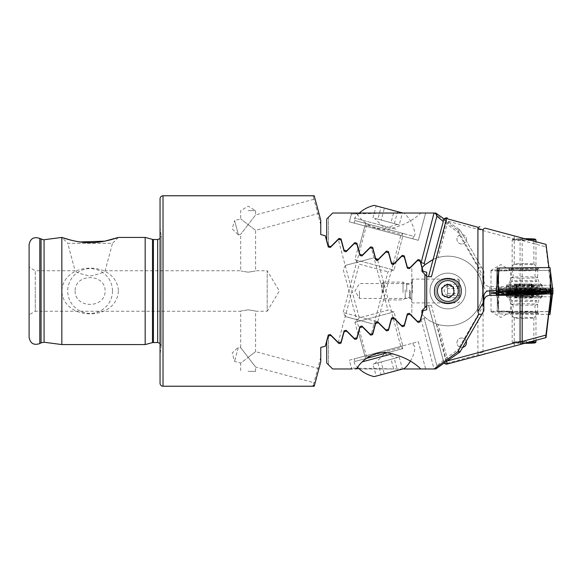 <?xml version="1.0" encoding="UTF-8"?>
<svg xmlns="http://www.w3.org/2000/svg" width="582" height="582" viewBox="0 0 582 582"><rect width="100%" height="100%" fill="white"/><g stroke="black" fill="none" stroke-linecap="round" stroke-linejoin="round"><path stroke-width="0.44" stroke-dasharray="2.91 2.18" d="M248.143 210.648L255.585 210.648L248.143 210.648M29.1 244.629L29.1 314.811L35.284 311.239L35.284 291L35.284 311.239L240.701 311.239L240.701 347.672L248.143 357.37L240.701 347.672L238.438 347.068L234.59 361.437L238.438 347.068L232.196 353.092L234.59 361.437L240.701 363.081L255.585 351.659L255.585 311.239L267.189 311.239L267.189 270.761L279.353 291L267.189 311.239L267.189 270.761L255.585 270.761L255.585 230.341L248.143 224.63L255.585 214.933L248.143 224.63L240.701 218.919L248.143 224.63L240.701 234.328L248.143 224.63L255.585 230.341L318.929 213.368L315.08 198.993L318.929 213.368M29.1 314.811L29.1 267.189L35.284 270.761L35.284 291L35.284 270.761L75.085 270.761L67.73 243.32L112.493 243.32L105.138 270.761C103.952 272.463 98.947 274.224 90.123 276.028C81.269 274.224 76.257 272.463 75.085 270.761C76.286 272.485 81.313 274.238 90.145 276.028C98.969 274.209 103.967 272.456 105.138 270.761L240.701 270.761L240.701 234.328L238.438 234.932L234.59 220.563L232.196 228.908L238.438 234.932L234.59 220.563L240.701 218.919L240.701 210.648L248.143 206.173L255.585 210.648L255.585 214.933L315.08 198.993M248.143 272.18C238.547 270.63 238.547 270.63 248.143 272.18C238.547 270.63 238.547 270.63 248.143 272.18C257.739 270.63 257.739 270.63 248.143 272.18C257.739 270.63 257.739 270.63 248.143 272.18M248.143 309.82C238.547 311.37 238.547 311.37 248.143 309.82C238.547 311.37 238.547 311.37 248.143 309.82C257.739 311.37 257.739 311.37 248.143 309.82C257.739 311.37 257.739 311.37 248.143 309.82M431.458 276.712L426.715 276.712L426.715 305.877L426.715 276.123L426.715 305.877L423.689 308.904L426.715 305.877L426.715 276.123L423.689 273.096L424.925 274.333L424.925 307.667L421.95 310.643L423.289 309.304L421.95 310.643L421.594 315.451M420.517 319.474L420.16 320.798L417.527 321.504L411.83 315.815L411.83 266.185L417.527 260.496L420.16 261.202L421.95 267.887L421.95 271.358L424.925 274.333M421.95 314.113L421.95 310.643L421.95 314.113L420.16 320.798L421.95 314.113M359.45 291L359.45 298.442L359.45 291M410.346 291L410.346 298.442L410.346 291M314.389 385.575L320.762 361.8L320.762 347.432L325.294 346.217L328.292 335.036L330.278 334.497L338.469 342.689L341.103 341.983L344.1 330.794L346.094 330.263L354.278 338.455L356.912 337.749L359.909 326.56L361.902 326.029L370.094 334.214L371.36 333.879L387.99 271.83L393.992 270.106L354.896 259.63L357.966 248.179L359.909 255.44L361.902 255.971L370.094 247.787L372.727 248.492L375.725 259.674L377.711 260.212L385.902 252.021L388.536 252.726L391.533 263.915L393.527 264.446L401.711 256.255L404.344 256.96L407.342 268.149L409.335 268.68L417.527 260.496L420.16 261.202L421.95 267.887L421.95 271.358L423.689 273.096M338.251 342.471L359.24 264.126L387.99 271.83L359.24 264.126L354.896 259.63L393.992 270.106L396.24 261.733M314.215 195.763L320.762 220.2L320.762 224.798L320.762 220.2L314.44 196.6L320.762 220.2L320.762 234.568L325.294 235.783L328.292 246.964L330.278 247.503L338.469 239.311L341.103 240.017L344.1 251.206L341.103 240.017L338.251 239.529L359.24 317.874L387.99 310.17L393.992 311.894L396.24 320.267L393.527 317.554L391.533 318.085L388.536 329.274L385.902 329.979L377.711 321.788L375.725 322.326L372.727 333.508L370.094 334.214L361.902 326.029L359.909 326.56L357.966 333.821L359.909 326.56L361.902 326.029L370.094 334.214L372.727 333.508L375.725 322.326L377.711 321.788L385.902 329.979L388.536 329.274L391.533 318.085L393.527 317.554L401.711 325.745L404.344 325.04L407.342 313.851L409.335 313.32L417.527 321.504L420.16 320.798L417.527 321.504L411.83 315.815L411.83 266.185L417.527 260.496L420.16 261.202L420.517 262.526M371.36 248.121L370.094 247.787L371.36 248.121L387.99 310.17L359.24 317.874L354.896 322.37L393.992 311.894L354.896 322.37L357.966 333.821M338.251 239.529L341.103 240.017L344.1 251.206L346.094 251.737L354.278 243.545L346.094 251.737L354.278 243.545L356.912 244.251L354.278 243.545L356.912 244.251L359.909 255.44L356.912 244.251L359.909 255.44L361.902 255.971L359.909 255.44L357.966 248.179M370.094 247.787L361.902 255.971L370.094 247.787L372.727 248.492L375.725 259.674L377.711 260.212L385.902 252.021L388.536 252.726L391.533 263.915L393.527 264.446L391.533 263.915L388.536 252.726L385.902 252.021L377.711 260.212L375.725 259.674L372.727 248.492L370.094 247.787L361.902 255.971L370.094 247.787M118.386 291C116.815 321.54 63.343 321.41 61.838 291C63.431 260.481 116.858 260.554 118.386 291M112.493 291A22.378 22.378 0 0 1 90.108 313.378A22.378 22.378 0 0 1 67.73 291A22.378 22.378 0 0 1 90.108 268.622A22.378 22.378 0 0 1 112.493 291M75.085 291C74.983 308.904 105.327 308.766 105.138 291C105.306 273.169 74.918 273.176 75.085 291M118.386 237.427L112.493 243.32L67.73 243.32L61.838 237.427L61.838 344.573M75.442 241.166L71.208 240.228M160.05 198.738L160.05 383.262M145.173 237.427L145.173 344.573M318.929 368.632L255.585 351.659L248.143 357.37L255.585 367.067L315.08 383.007L318.929 368.632L315.08 383.007M248.143 371.352L255.585 371.352L248.143 371.352M255.585 371.352L255.585 367.067L248.143 357.37L240.701 363.081L240.701 371.352M314.44 196.6L313.181 196.512L314.389 196.425M371.36 333.879L370.094 334.214L361.902 326.029L359.909 326.56L356.912 337.749L354.278 338.455L346.094 330.263L344.1 330.794L341.103 341.983L338.469 342.689L341.103 341.983L344.1 330.794L346.094 330.263L354.278 338.455L356.912 337.749L359.909 326.56L361.902 326.029L370.094 334.214L372.727 333.508L375.725 322.326L377.711 321.788L385.902 329.979L388.536 329.274L391.533 318.085L393.527 317.554L396.24 320.267M320.762 361.8L314.44 385.4L320.762 361.8M423.289 309.304L423.689 308.904M424.925 307.667L426.715 305.877M422.488 271.896L421.95 271.358L421.95 267.887L421.23 265.21M29.1 267.189L29.1 337.371M344.1 251.206L346.094 251.737M361.902 255.971L359.909 255.44M320.762 224.798L313.181 196.512M320.762 357.203L313.181 385.488M381.217 220.069L396.793 224.237L381.217 220.069L384.426 208.109L376.168 205.897L402.438 212.932L384.426 208.109M366.842 223.735L402.904 233.397L366.842 223.735M372.647 323.883L345.512 316.615L372.647 323.883M376.467 321.49L343.176 312.57L376.467 321.49M412.289 235.914L354.038 220.302L412.289 235.914M395.906 229.177L354.62 218.119L395.906 229.177M402.78 213.027L374.211 205.373M394.356 223.583L397.557 211.63M372.967 217.857L376.168 205.897M377.849 219.167L384.418 220.92L375.405 218.512L377.849 219.167L381.05 207.207M390.98 222.68L384.418 220.92L390.98 222.68L394.189 210.72M399.237 224.892L395.113 223.786L399.237 224.892L402.438 212.932M403.908 236.438L354.205 223.117L403.908 236.438M404.599 233.848L354.896 220.534L404.599 233.848M371.44 224.965L402.62 233.317L371.44 224.965M370.741 227.547L401.929 235.906L370.741 227.547M391.082 359.29L375.441 363.481L399.252 357.101L391.082 359.29L394.283 371.251L376.154 376.11L394.283 371.251M366.9 358.25L402.904 348.603L366.9 358.25M372.604 258.124L345.512 265.385L372.604 258.124M376.503 260.503L377.674 260.183M366.442 358.374L387.394 352.757M362.273 361.837L392.792 353.652M374.211 376.627L404.395 368.537M399.252 357.101L402.453 369.061M377.936 362.812L381.137 374.772M372.953 364.15L377.034 363.052L372.953 364.15L376.154 376.11M381.123 361.96L387.692 360.2L377.034 363.052L381.123 361.96L384.324 373.92M394.269 358.439L387.692 360.2L394.269 358.439L397.477 370.392M383.742 350.968L354.205 358.883L383.742 350.968M384.433 353.558L354.896 361.466L384.433 353.558M384.091 353.645L402.62 348.683L384.091 353.645M383.393 351.062L401.929 346.094L383.393 351.062M447.543 286.635L447.543 297.78L447.543 286.635L459.453 286.635L459.453 284.22L459.453 297.78L459.453 286.635M459.453 292.753L459.453 280.284L459.453 292.753M458.26 292.95L458.26 279.098L458.26 292.95M412.427 292.95L412.427 279.098L412.427 292.95M411.83 292.855L411.83 279.687L411.83 292.855M411.83 289.538L411.83 299.926L411.83 289.538M403.042 292.462L403.042 282.074L403.042 292.462M383.56 292.462L383.56 282.074L383.56 292.462M382.068 292.215L382.068 283.558L382.068 292.215M447.543 293.415L459.453 293.415M447.543 297.78L459.453 297.78M447.543 295.365L459.453 295.365M447.543 288.585L447.543 291.975L447.543 286.402L447.543 288.585L459.453 288.585M447.543 284.22L447.543 286.402L447.543 284.22L459.453 284.22M524.062 313.603A14.877 0.778 -0 0 1 509.206 312.861A14.877 0.778 -0 0 1 524.062 312.047A14.877 0.778 -0 0 1 538.925 312.861A14.877 0.778 -0 0 1 524.062 313.603M524.062 318.39A9.821 0.517 -0 0 1 514.255 317.903A9.821 0.517 -0 0 1 514.241 317.874A9.821 0.517 -0 0 1 524.062 317.365A9.821 0.517 -0 0 1 533.883 317.874A9.821 0.517 -0 0 1 533.869 317.903A9.821 0.517 -0 0 1 524.062 318.39M524.062 343.475L514.241 346.108L524.062 343.475M500.847 312.068A9.821 0.517 -0 0 1 491.07 311.596A9.821 0.517 -0 0 1 491.026 311.552A9.821 0.517 -0 0 1 500.847 311.043A9.821 0.517 -0 0 1 510.669 311.552A9.821 0.517 -0 0 1 510.632 311.596A9.821 0.517 -0 0 1 500.847 312.068M546.04 337.589L486.748 353.47C484.806 354.096 483.562 353.645 483.009 352.11L477.902 353.58L477.902 270.121L481.961 277.316A2.975 1.579 150 0 1 483.853 275.948L483.853 271.292L460.042 230.057L483.853 271.292L483.853 285.493C483.969 288.039 485.162 289.872 487.44 291L496.351 291.575L496.351 289.421A9.821 0.517 -0 0 1 491.026 288.963A9.821 0.517 -0 0 1 500.847 288.454A9.821 0.517 -0 0 1 510.232 288.81L551.707 289.196L551.118 294.005M496.351 289.421L497.275 296.995L497.275 311.857A9.821 0.517 180 0 0 500.847 311.887A9.821 0.517 180 0 0 510.669 311.377A9.821 0.517 180 0 0 510.479 311.275L548.95 311.632M483.009 352.11L483.125 278.938L481.961 277.316M496.351 291.575L497.275 299.133L497.275 311.857M548.95 314.389L497.275 313.916M466.226 341.241A4.765 4.765 0 0 0 456.943 342.747A4.765 4.765 0 0 0 462.661 347.41M461.708 337.982A4.765 4.765 0 0 0 456.943 342.747A4.765 4.765 0 0 0 461.708 347.505A4.765 4.765 0 0 0 466.466 342.747A4.765 4.765 0 0 0 461.708 337.982M447.842 280.582A10.418 10.418 0 0 1 458.26 291A10.418 10.418 0 0 1 447.842 301.418A10.418 10.418 0 0 1 437.424 291A10.418 10.418 0 0 1 447.842 280.582A10.418 10.418 0 0 1 458.26 291A10.418 10.418 0 0 1 447.842 301.418A10.418 10.418 0 0 1 437.424 291A10.418 10.418 0 0 1 447.842 280.582A10.418 10.418 0 0 0 437.424 291A10.418 10.418 0 0 0 447.842 301.418A10.418 10.418 0 0 0 458.26 291A10.418 10.418 0 0 0 447.842 280.582M461.235 291C461.81 274.224 433.845 274.26 434.448 291C433.881 307.776 461.824 307.747 461.235 291M447.842 308.86A17.86 17.86 0 0 1 429.989 291A17.86 17.86 0 0 1 447.842 273.14A17.86 17.86 0 0 1 465.702 291A17.86 17.86 0 0 1 447.842 308.86A17.86 17.86 0 0 0 465.702 291A17.86 17.86 0 0 0 447.842 273.14A17.86 17.86 0 0 0 429.989 291A17.86 17.86 0 0 0 447.842 308.86M424.976 264.737A34.818 34.818 0 0 1 482.66 291A34.818 34.818 0 0 1 447.842 325.818A34.818 34.818 0 0 0 482.66 291A34.818 34.818 0 0 0 447.842 256.182A34.818 34.818 0 0 1 482.66 291A34.818 34.818 0 0 1 436.58 323.948L433.197 322.588L428.563 305.288L426.715 305.288L426.715 272.267L423.085 271.299L420.088 260.103L418.102 259.572L409.903 267.764L407.276 267.058L404.272 255.862L402.293 255.331L394.094 263.53L391.46 262.824L388.463 251.628L386.477 251.097L378.285 259.296L375.652 258.59L372.655 247.394L370.669 246.863L362.47 255.054L359.843 254.349L356.839 243.152L354.86 242.621L346.661 250.82L344.027 250.115L341.03 238.918L339.044 238.387L330.852 246.586L328.219 245.88L326.713 240.264L328.503 245.953L326.713 240.264L326.713 218.978L326.713 240.264L326.713 218.978L332.664 213.027L355.624 213.027L350.742 213.027L351.455 213.958L394.749 213.019M444.226 218.978L448.693 222.106L446.983 224.543L438.137 257.557A34.818 34.818 0 0 1 447.842 256.182A34.818 34.818 0 0 0 433.197 259.412L436.58 258.052A34.818 34.818 0 0 1 482.66 291A34.818 34.818 0 0 1 438.137 324.443C432.39 322.523 428.003 320.129 424.976 317.263L422.088 314.433A34.818 34.818 0 0 0 447.842 325.818A34.818 34.818 0 0 1 433.197 322.588M436.58 323.948L446.554 361.16L443.673 361.931A2.975 2.975 0 0 0 444.226 363.023A2.975 2.975 0 0 1 443.673 361.931L428.563 305.288M477.902 353.58L478.28 354.649L446.554 363.43L431.458 305.288L428.498 305.288L443.673 361.931A2.975 2.233 -15 0 0 446.554 363.43A2.975 0.866 -105 0 0 447.318 364.041L479.903 355.304L478.28 354.649M426.715 276.123L426.715 305.288L431.458 305.288M355.624 213.027L357.093 213.834L351.455 213.958L350.742 213.027L351.455 213.958L349.346 221.815L418.342 240.308L425.653 213.027L420.742 213.027L435.722 213.027L460.042 230.057L457.794 232.116L443.295 221.502M341.598 213.027L332.664 213.085L341.598 213.027M337.887 213.027L335.676 213.027M335.676 213.085L343.635 213.027M483.853 275.948L483.125 278.938M483.853 280.728C484.231 284.322 486.217 286.308 489.804 286.686L522.17 286.73L551.707 288.279L551.707 289.196M483.853 285.493L483.853 277.388M551.707 288.279L551.001 294.005M434.012 213.027L457.794 230.217L478.833 267.829L477.902 270.121M478.833 267.829L481.714 267.582M357.093 213.834C361.342 221.262 373.498 231.192 388.099 229.17C402.155 226.1 413.038 220.716 420.742 213.027M438.137 257.557L433.124 259.441M448.693 222.106L460.042 230.057M358.556 249.554L364.87 225.976L402.817 236.147L364.87 225.976L358.556 249.554L359.843 254.349L358.556 249.554M394.094 263.53L391.46 262.824L388.463 251.628L386.477 251.097L378.285 259.296L375.652 258.59L372.655 247.394L370.669 246.863L362.47 255.054L359.843 254.349L362.47 255.054L370.669 246.863L372.655 247.394L375.652 258.59L378.285 259.296L386.477 251.097L388.463 251.628L391.46 262.824L394.094 263.53L395.986 261.638L402.817 236.147L395.986 261.638L394.094 263.53M425.653 213.027L418.342 240.308L349.346 221.815L351.455 213.958L350.742 213.027M457.794 230.217L459.896 229.955M447.318 364.041A2.975 2.975 0 0 1 446.554 364.143A2.975 2.975 0 0 0 447.318 364.041M328.503 217.195L326.713 218.978L328.503 217.195L328.503 245.953L328.503 217.195M510.232 288.81L510.479 296.413L550.783 296.784M497.275 299.133L497.275 296.995M510.479 296.413L510.479 311.275M338.309 213.085L340.768 213.027L338.309 213.085M338.237 213.085L335.85 213.085L338.237 213.027M343.635 213.085L337.793 213.027M337.793 213.085L339.626 213.027M339.626 213.085L343.402 213.085L340.077 213.027M340.077 213.085L340.659 213.027M340.659 213.085L337.887 213.085M339.27 213.085L342.602 213.085L339.27 213.085M518.38 297.889L533.359 297.715L524.004 297.038L514.75 297.38L516.932 297.606L515.616 297.795L518.38 297.889L518.38 289.8L515.856 289.523A9.967 0.524 -0 0 1 514.546 289.378A9.967 0.524 -0 0 1 514.808 289.028L515.099 288.999A9.967 0.524 -0 0 1 522.629 288.708L523.342 288.708A9.967 0.524 -0 0 1 528.085 288.745A9.967 0.524 -0 0 1 531.948 288.905L532.021 289.276C530.755 289.712 530.937 289.8 532.566 289.545L533.185 289.436A9.967 0.524 -0 0 1 525.124 289.741A9.967 0.524 -0 0 1 516.154 289.545M532.021 297.366L532.246 288.927A9.967 0.524 -0 0 1 533.585 289.378A9.967 0.524 -0 0 1 533.185 289.436L518.38 289.8M523.342 288.708L526.965 289.37L531.948 288.905M519.268 312.381A11.902 0.626 -0 0 1 512.16 311.814A11.902 0.626 -0 0 1 512.16 311.799A11.902 0.626 -0 0 1 528.863 311.246A11.902 0.626 -0 0 1 535.964 311.799A11.902 0.626 -0 0 1 535.971 311.814A11.902 0.626 -0 0 1 519.268 312.381M535.949 342.158A11.902 0.626 -0 0 1 519.268 342.696A11.902 0.626 -0 0 1 512.175 342.158A11.902 0.626 -0 0 1 528.863 341.561A11.902 0.626 -0 0 1 530.98 341.619M524.666 343.315A11.313 0.589 -0 0 1 519.508 343.264A11.313 0.589 -0 0 1 512.771 342.754A11.313 0.589 -0 0 1 528.623 342.18A11.313 0.589 -0 0 1 528.871 342.187M517.762 291.611A15.627 0.815 -0 0 1 508.442 290.862A15.627 0.815 -0 0 1 508.573 290.76A15.627 0.815 -0 0 1 509.767 290.534A15.627 0.815 -0 0 1 530.362 290.112A15.627 0.815 -0 0 1 539.558 290.76A15.627 0.815 -0 0 1 539.689 290.862A15.627 0.815 -0 0 1 538.365 291.189A15.627 0.815 -0 0 1 517.762 291.611M533.869 289.45A10.716 0.56 -0 0 1 520.832 289.763A10.716 0.56 -0 0 1 513.557 289.116A10.716 0.56 -0 0 1 514.262 288.999A10.716 0.56 -0 0 1 525.226 288.665A10.716 0.56 -0 0 1 534.567 289.116A10.716 0.56 -0 0 1 533.869 289.45M530.362 294.419A15.627 0.815 -0 0 1 539.689 295.169A15.627 0.815 -0 0 1 539.681 295.198A15.627 0.815 -0 0 1 517.762 295.918A15.627 0.815 -0 0 1 508.45 295.198A15.627 0.815 -0 0 1 508.442 295.169A15.627 0.815 -0 0 1 530.362 294.419M515.099 288.999L517.114 289.181C519.333 289.53 520.701 289.48 521.217 289.021L522.629 288.708M516.088 297.722L516.088 289.632L514.808 289.028L514.75 297.38M514.546 289.378L516.932 289.771L516.932 297.606M516.088 289.632L515.543 289.37L515.543 297.46M532.021 289.276C530.755 289.712 530.937 289.8 532.566 289.545L533.185 289.436M533.585 289.378L533.359 297.715M512.771 342.754L512.175 342.158A11.902 0.626 -0 0 1 512.16 342.129L512.16 311.814L513.295 306.75L511.702 300.829A12.367 0.647 -0 0 1 529.053 300.217A12.367 0.647 -0 0 1 536.422 300.829A12.367 0.647 -0 0 1 519.079 301.396A12.367 0.647 -0 0 1 511.702 300.829L508.45 295.198L508.442 290.862M511.454 312.854A13.095 0.684 -0 0 1 524.549 312.17A13.095 0.684 -0 0 1 537.644 312.854A13.095 0.684 -0 0 1 524.549 313.538A13.095 0.684 -0 0 1 511.454 312.854L511.454 304.495A13.095 0.684 -0 0 1 524.549 303.804A13.095 0.684 -0 0 1 537.644 304.495A13.095 0.684 -0 0 1 524.549 305.179A13.095 0.684 -0 0 1 511.454 304.495L509.403 299.039L507.118 297.235A17.525 0.917 -0 0 1 507.031 297.14A17.525 0.917 -0 0 1 524.549 296.223A17.525 0.917 -0 0 1 542.075 297.14A17.525 0.917 -0 0 1 541.988 297.235A17.525 0.917 -0 0 1 524.549 298.057A17.525 0.917 -0 0 1 507.118 297.235L506.398 296.093L506.398 289.254A18.151 0.953 -0 0 1 524.549 288.308A18.151 0.953 -0 0 1 542.708 289.254A18.151 0.953 -0 0 1 524.549 290.207A18.151 0.953 -0 0 1 506.398 289.254M537.644 312.854L537.644 304.495C538.175 299.446 540.765 298.115 540.227 298.501L542.708 296.093L542.708 289.254M508.268 290.229L503.35 289.923L503.372 288.279L545.734 288.556L545.756 290.207L508.268 290.229L508.006 291.167L502.637 291.8L501.859 290.782L503.35 289.923M548.775 293.11L551.409 291.065L551.409 289.443L549.626 290.04L541.82 288.847L511.316 288.563L500.986 290.127L502.761 290.273L500.331 290.156L497.69 289.159L497.69 290.782L499.48 292.244L507.286 291.378L537.79 291.662L548.775 293.146L552.9 290.876L496.213 290.411L496.206 287.639L552.522 288.046M548.942 314.433L499.109 313.974L498.585 309.762L498.17 290.52L498.585 291.771L496.206 290.396L498.585 309.762L496.206 290.396M499.109 313.974L498.585 306.998L499 287.515L498.585 289.007L496.206 287.639L498.585 306.998M499.109 311.268L548.95 311.726M497.69 290.782A4.169 4.161 180 0 0 501.859 290.782L501.873 289.138L503.183 289.974L510.589 288.781L541.1 289.058L547.458 290.353L549.299 290.214L552.9 288.119M503.372 288.279L501.873 289.138L498.898 289.552L500.986 290.127M500.331 290.12L498.585 289.007M502.637 291.8L501.262 292.477L499.48 292.244L496.213 290.411M548.775 293.146L548.113 293.139M510.334 287.995L510.589 288.781A4.169 0.72 -89.5 0 0 510.916 289.232L510.123 289.239C507.599 289.509 509.417 288.905 503.27 290.222L502.761 290.273L503.183 289.974M507.286 291.378A4.169 0.72 -89.5 0 0 507.606 291.837L538.11 292.12L545.836 293.066L546.345 292.993L545.916 292.637L538.51 291.451L538.772 290.513M546.469 289.88L547.247 289.443L547.247 291.065L545.916 292.637M545.734 288.556L547.233 289.421L545.756 288.585M511.454 269.146A13.095 0.684 180 0 0 524.549 269.83A13.095 0.684 180 0 0 537.644 269.146A13.095 0.684 180 0 0 524.549 268.462A13.095 0.684 180 0 0 511.454 269.146L511.454 277.505A13.095 0.684 180 0 0 524.549 278.196A13.095 0.684 180 0 0 537.644 277.505A13.095 0.684 180 0 0 524.549 276.821A13.095 0.684 180 0 0 511.454 277.505L509.403 282.961L507.118 284.765A17.525 0.917 180 0 0 507.031 284.86A17.525 0.917 180 0 0 524.549 285.777A17.525 0.917 180 0 0 542.075 284.86A17.525 0.917 180 0 0 541.988 284.765A17.525 0.917 180 0 0 524.549 283.943A17.525 0.917 180 0 0 507.118 284.765L506.398 285.908L506.398 292.746M537.644 269.146L537.644 277.505C538.175 282.554 540.765 283.885 540.227 283.499L542.708 285.908L542.708 292.746M499.109 268.026L499.109 270.732L549.997 270.266L552.9 293.881M549.997 270.266L549.997 267.56M499.109 270.732L498.585 275.002L499 294.485M497.69 291.487L499.48 289.756L507.286 290.622L537.79 290.338L548.775 288.854L552.864 291.102M548.775 288.89L551.409 291.007M547.24 292.579L541.82 293.153L511.316 293.437L500.986 291.873L502.761 291.728L500.986 291.873M500.331 291.88L499.625 292.324M547.247 291.029L545.916 289.363L538.51 290.549L508.006 290.833L502.637 290.2L501.262 289.523L498.585 290.229L498.17 291.48M548.775 288.854L548.113 288.861M549.626 291.96L547.458 291.647L541.1 292.942L510.589 293.219A4.169 0.72 -90.5 0 1 510.916 292.768L510.123 292.761C507.599 292.491 509.417 293.095 503.27 291.778L510.589 293.219L510.334 294.005M507.286 290.622A4.169 0.72 -90.5 0 1 507.606 290.163L538.11 289.88L545.836 288.934L546.345 289.007L545.916 289.363M502.637 290.2L501.859 291.218L502.251 291.444M546.469 292.12L547.247 292.557M501.859 292.841L503.183 292.026M524.062 268.397A14.877 0.778 180 0 0 509.206 269.139A14.877 0.778 180 0 0 524.062 269.953A14.877 0.778 180 0 0 538.925 269.139A14.877 0.778 180 0 0 524.062 268.397M524.062 263.61A9.821 0.517 180 0 0 514.255 264.097A9.821 0.517 180 0 0 514.241 264.126A9.821 0.517 180 0 0 524.062 264.635A9.821 0.517 180 0 0 533.883 264.126A9.821 0.517 180 0 0 533.869 264.097A9.821 0.517 180 0 0 524.062 263.61M524.062 238.525L514.241 235.892L524.062 238.525M498.745 270.95A9.821 0.517 180 0 0 500.847 270.957A9.821 0.517 180 0 0 510.669 270.448A9.821 0.517 180 0 0 510.632 270.404A9.821 0.517 180 0 0 500.847 269.932A9.821 0.517 180 0 0 491.07 270.404A9.821 0.517 180 0 0 491.026 270.448A9.821 0.517 180 0 0 497.275 270.928M496.912 285.849L496.351 292.579A9.821 0.517 180 0 0 496.206 292.579M496.206 293.488A9.821 0.517 180 0 0 500.847 293.546A9.821 0.517 180 0 0 510.232 293.19L551.707 292.804L548.95 267.611L499.101 268.069M496.351 292.579L497.275 285.005L497.275 268.084M498.847 270.121A9.821 0.517 -0 0 1 500.847 270.113A9.821 0.517 -0 0 1 510.669 270.623A9.821 0.517 -0 0 1 510.479 270.725L548.95 270.368M461.708 244.018A4.765 4.765 0 0 1 456.943 239.253A4.765 4.765 0 0 1 461.708 234.495A4.765 4.765 0 0 1 466.466 239.253A4.765 4.765 0 0 1 461.708 244.018A4.765 4.765 0 0 1 456.943 239.253A4.765 4.765 0 0 1 461.708 234.495A4.765 4.765 0 0 1 466.466 239.253A4.765 4.765 0 0 1 461.708 244.018M436.58 258.052L447.318 217.959A2.975 2.975 0 0 0 443.673 220.069L520.068 240.533L520.068 286.686M421.135 319.38L434.012 368.973L332.664 368.973L347.549 368.915L332.664 368.973L347.549 368.973L332.664 368.973L347.549 368.973L332.664 368.973L326.713 363.023L326.713 341.736L328.219 336.12L330.852 335.414L339.044 343.613L341.03 343.082L344.027 331.886L346.661 331.18L354.86 339.379L356.839 338.848L359.843 327.651L362.47 326.946L370.669 335.137L372.655 334.606L375.652 323.41L378.285 322.704L386.477 330.903L388.463 330.372L391.46 319.176L394.094 318.47L402.293 326.669L404.272 326.138L407.276 314.942L409.903 314.236L418.102 322.428L420.088 321.897L420.728 319.489L424.234 318.55L436.886 365.772L424.234 318.55L420.728 319.489L423.085 310.701L426.715 309.733L426.715 276.712M351.965 368.973L350.742 368.973L351.455 368.042L349.346 360.185L418.342 341.692L425.653 368.973L420.742 368.973M357.093 368.166L351.455 368.042L350.742 368.973L402.773 368.973M337.887 368.973L335.676 368.973M335.676 368.915L343.635 368.973M483.853 306.052L483.853 296.507M522.17 286.73L522.17 240.533A2.975 2.066 -75 0 0 520.839 237.66L546.04 244.411M545.225 294.063L551.707 293.721L551.707 292.804M551.707 293.721L545.625 244.302M460.042 351.95L457.794 349.884L446.983 357.457L436.886 365.772L435.722 368.973A2.975 2.975 0 0 0 436.886 365.772A2.975 2.975 0 0 1 435.722 368.973M424.976 317.263L424.234 318.55M433.197 259.412L428.563 276.712M326.713 363.023L326.713 341.736L328.503 336.047L326.713 341.736L326.713 363.023L328.503 364.805L326.713 363.023M358.556 332.446L364.87 356.024L402.817 345.853L364.87 356.024L358.556 332.446L359.843 327.651L358.556 332.446M394.094 318.47L391.46 319.176L388.463 330.372L386.477 330.903L378.285 322.704L375.652 323.41L372.655 334.606L370.669 335.137L362.47 326.946L359.843 327.651L362.47 326.946L370.669 335.137L372.655 334.606L375.652 323.41L378.285 322.704L386.477 330.903L388.463 330.372L391.46 319.176L394.094 318.47L395.986 320.362L402.817 345.853L395.986 320.362L394.094 318.47M425.653 368.973L418.342 341.692L349.346 360.185L351.455 368.042L350.742 368.973L351.455 368.042L357.086 368.173M358.447 368.202L393.999 368.966M448.693 359.894L446.983 357.457L438.137 324.443M328.503 336.047L328.503 364.805L328.503 336.047M510.232 293.19L510.479 285.587L550.783 285.216M497.275 282.867L497.275 285.005M510.479 285.587L510.479 270.725M338.309 368.915L340.768 368.973L338.309 368.915M338.237 368.915L335.85 368.915L338.237 368.973M343.635 368.915L337.793 368.973M337.793 368.915L339.626 368.973M339.626 368.915L343.402 368.915L340.077 368.973M340.077 368.915L340.659 368.973M340.659 368.915L337.887 368.915M339.27 368.915L342.602 368.915L339.27 368.915M516.649 284.22L529.074 284.081L533.636 284.583L523.873 284.904L514.481 284.322L516.649 284.22L516.649 292.31L514.677 292.601M532.69 284.496L532.69 292.586L516.649 292.31M516.154 269.721A11.902 0.626 180 0 0 512.16 270.186A11.902 0.626 180 0 0 512.16 270.201A11.902 0.626 180 0 0 519.326 270.761A11.902 0.626 180 0 0 531.977 270.652A11.902 0.626 180 0 0 535.964 270.201A11.902 0.626 180 0 0 535.971 270.186A11.902 0.626 180 0 0 528.943 269.619A11.902 0.626 180 0 0 516.154 269.721M526.826 239.267A11.902 0.626 180 0 0 516.154 239.406A11.902 0.626 180 0 0 512.175 239.842A11.902 0.626 180 0 0 519.188 240.439A11.902 0.626 180 0 0 531.977 240.337A11.902 0.626 180 0 0 535.971 239.871M524.666 238.685A11.313 0.589 180 0 0 516.547 238.838A11.313 0.589 180 0 0 512.771 239.246A11.313 0.589 180 0 0 519.166 239.813A11.313 0.589 180 0 0 531.577 239.719A11.313 0.589 180 0 0 535.36 239.246M513.68 290.527A15.627 0.815 180 0 0 508.442 291.138A15.627 0.815 180 0 0 508.573 291.24A15.627 0.815 180 0 0 512.386 291.684A15.627 0.815 180 0 0 534.451 291.749A15.627 0.815 180 0 0 539.558 291.24A15.627 0.815 180 0 0 539.689 291.138A15.627 0.815 180 0 0 535.738 290.593A15.627 0.815 180 0 0 513.68 290.527M534.451 287.443A15.627 0.815 180 0 0 539.689 286.831A15.627 0.815 180 0 0 539.681 286.802A15.627 0.815 180 0 0 530.246 286.082A15.627 0.815 180 0 0 513.68 286.22A15.627 0.815 180 0 0 508.45 286.802A15.627 0.815 180 0 0 508.442 286.831A15.627 0.815 180 0 0 517.667 287.573A15.627 0.815 180 0 0 534.451 287.443M515.434 284.409L515.434 292.506C517.194 292.237 517.536 292.324 516.46 292.768L516.46 284.671M531.024 284.343L531.024 292.193L531.512 292.426M512.771 239.246L512.175 239.842A11.902 0.626 180 0 0 512.16 239.871L512.16 270.186L513.295 275.25L511.702 281.171A12.367 0.647 180 0 0 518.831 281.783A12.367 0.647 180 0 0 532.283 281.681A12.367 0.647 180 0 0 536.422 281.171A12.367 0.647 180 0 0 528.958 280.597A12.367 0.647 180 0 0 515.848 280.713A12.367 0.647 180 0 0 511.702 281.171L508.45 286.802L508.442 291.138M447.202 284.154L441.593 288.134L442.24 294.979L448.482 297.846L454.091 293.866L453.451 287.021L447.202 284.154M440.952 281.295A11.902 11.902 0 0 0 438.137 297.889A11.902 11.902 0 0 0 454.731 300.705A11.902 11.902 0 0 0 457.554 284.111A11.902 11.902 0 0 0 440.952 281.295A11.902 11.902 0 0 0 438.137 297.889A11.902 11.902 0 0 0 454.731 300.705A11.902 11.902 0 0 0 457.554 284.111A11.902 11.902 0 0 0 440.952 281.295M441.811 282.503A10.418 10.418 0 0 0 439.345 297.031A10.418 10.418 0 0 0 453.873 299.497A10.418 10.418 0 0 0 456.339 284.969A10.418 10.418 0 0 0 441.811 282.503M444.524 284.984L451.399 285.115L454.717 291.138L451.159 297.016L444.284 296.885L440.974 290.862L444.524 284.984L451.399 285.115L454.717 291.138L451.159 297.016L444.284 296.885L440.974 290.862L444.524 284.984M448.053 280.582A10.418 10.418 0 0 1 458.26 291.211A10.418 10.418 0 0 1 447.631 301.418A10.418 10.418 0 0 1 437.431 290.789A10.418 10.418 0 0 1 448.053 280.582A10.418 10.418 0 0 1 458.26 291.211A10.418 10.418 0 0 1 447.631 301.418A10.418 10.418 0 0 1 437.431 290.789A10.418 10.418 0 0 1 448.053 280.582M448.082 279.098A11.902 11.902 0 0 1 459.744 291.24A11.902 11.902 0 0 1 447.602 302.902A11.902 11.902 0 0 1 435.94 290.76A11.902 11.902 0 0 1 448.082 279.098A11.902 11.902 0 0 1 459.744 291.24A11.902 11.902 0 0 1 447.602 302.902A11.902 11.902 0 0 1 435.94 290.76A11.902 11.902 0 0 1 448.082 279.098M41.075 239.173L41.075 342.827M163.025 195.763L163.025 386.237M161.207 291L161.207 346.559L161.207 291M157.671 239.515L157.671 342.485M153.415 239.515L153.415 342.485M152.491 239.391L152.491 342.609M44.072 239.769L44.072 342.231M39.816 238.445L39.816 343.555M399.878 234.124L366.587 225.205L399.878 234.124M399.827 347.891L366.587 356.795L399.827 347.891M409.452 289.931L409.452 297.548L409.452 289.931M406.745 292.069L406.745 284.452L406.745 292.069M405.218 289.836L405.218 298.108L405.218 289.836M489.804 286.686L489.804 291.517M483.853 277.243L457.794 232.116M446.605 361.357L447.085 361.022M444.226 363.023A2.975 2.975 0 0 1 443.673 361.931M525.08 297.096L525.08 288.999M532.566 297.635L532.566 289.545M529.729 297.206L529.729 289.108M521.217 297.118L521.217 289.021M517.114 297.278L517.114 289.181M523.036 297.999L523.036 289.909M526.892 297.977L526.892 289.887M530.995 297.817L530.995 289.727M542.708 296.093A18.151 0.953 -0 0 1 524.549 297.038A18.151 0.953 -0 0 1 506.398 296.093A18.151 0.953 -0 0 1 524.549 295.139A18.151 0.953 -0 0 1 542.708 296.093M550.521 310.242L550.106 291L550.521 292.251L552.893 290.884M552.522 293.954L552.885 291L552.522 293.954M552.18 293.975L552.718 289.618M550.739 297.118L550.936 287.995L550.521 289.487M538.51 291.451L508.006 291.167A4.169 0.72 -89.5 0 1 507.606 291.837L501.262 292.477M551.409 291.065A4.169 4.161 180 0 1 547.247 291.065L545.756 290.207M541.1 289.058L541.82 288.847L541.1 289.058L540.838 288.279M497.69 289.159L501.859 289.159L503.35 288.301M547.458 290.353L541.42 289.516L510.916 289.232A4.169 0.72 -89.5 0 0 511.316 288.563M551.409 289.443L547.247 289.443M542.708 285.908A18.151 0.953 180 0 0 524.549 284.962A18.151 0.953 180 0 0 506.398 285.908A18.151 0.953 180 0 0 524.549 286.861A18.151 0.953 180 0 0 542.708 285.908M552.9 291.124L550.521 289.749L550.106 291M550.521 274.522L550.936 294.005M498.585 275.002L496.206 294.361M498.585 290.229L496.242 291.582L498.585 290.229M501.262 289.523L507.606 290.163A4.169 0.72 -90.5 0 1 508.006 290.833L508.159 291.386M538.51 290.549L537.79 290.338L538.67 291.109M551.409 290.935A4.169 4.161 0 0 0 547.247 290.935L547.08 291.029M541.1 292.942L541.82 293.153L541.1 292.942L540.838 293.721M497.69 291.218A4.169 4.161 0 0 1 501.859 291.218L501.859 291.444M547.458 291.647L541.42 292.484L510.916 292.768A4.169 0.72 -90.5 0 1 511.316 293.437M483.853 304.757L457.794 349.884M520.839 237.66L520.068 240.533L522.17 240.533L545.923 246.899M527.67 284.867L527.67 292.288M531.657 284.234L531.657 292.324M531.468 284.685L531.468 292.426M523.873 284.904L523.873 292.251M519.042 284.824L519.042 292.324M520.446 284.038L520.446 292.135M524.251 284.001L524.251 292.091M529.074 284.081L529.074 292.171M382.068 283.558L383.56 282.074L403.042 282.074L405.218 283.892L409.452 284.452C410.885 284.322 411.678 283.529 411.83 282.074L410.346 283.558L359.45 283.558L354.984 291L359.45 298.442L410.346 298.442L411.83 299.926C411.678 298.471 410.885 297.678 409.452 297.548L405.218 298.108L403.042 299.926L383.56 299.926L382.068 298.442M160.05 343.395L161.243 346.057L161.243 291L161.243 346.057L160.05 354.78M160.05 227.22L161.243 235.943L161.243 291L161.243 235.943L160.05 238.605M397.601 224.456L384.324 228.013L374.604 218.294M359.312 252.37L366.587 225.205L365.54 223.379M373.637 324.145L377.674 321.817L392.966 264.759M393.345 263.326L401.085 234.451L402.904 233.397M414.406 236.474L414.995 234.291A33.611 33.611 0 0 0 404.395 213.463M359.29 213.027A33.611 33.611 0 0 0 354.62 218.119L354.038 220.302M345.512 316.615L343.176 312.57L359.196 252.784M354.205 223.117L354.896 220.534M401.929 235.906L402.62 233.317M365.132 226.049L365.823 223.459M412.849 238.831L413.547 236.248M374.604 363.706L384.324 353.987L397.601 357.544M393.345 318.674L401.085 347.549L402.904 348.603M345.512 265.385L343.176 269.43L359.196 329.216M359.312 329.63L366.587 356.795L365.54 358.621M354.038 361.698L354.62 363.881A33.611 33.611 0 0 0 357.61 367.373M410.346 361.262A33.611 33.611 0 0 0 414.995 347.709L414.406 345.526M377.689 260.234L392.966 317.241M373.637 257.855L375.528 258.946M354.205 358.883L354.896 361.466M401.929 346.094L402.62 348.683M365.132 355.951L365.823 358.541M412.849 343.169L413.547 345.752M447.543 285.049L443.971 291L447.543 296.951M459.453 280.284L458.26 279.098L412.427 279.098L411.83 279.687M411.83 302.313L412.427 302.902L458.26 302.902L459.453 301.716M514.255 317.903L509.206 312.861M514.241 346.108L514.241 317.874M510.632 311.596L500.847 317.445L491.07 311.596M491.026 311.552L491.026 288.963M533.883 340.841L533.883 317.874M533.869 317.903L538.925 312.861M539.689 290.862L539.689 295.169L536.422 300.829L534.836 306.75L535.964 311.799M532.501 297.3L532.501 289.028M535.971 340.288L535.971 311.814M513.557 289.116A41.664 41.664 0 0 0 508.573 290.76M539.558 290.76A41.664 41.664 0 0 0 534.567 289.116M531.177 297.489L531.177 289.654M515.616 297.795L515.616 289.523M549.299 290.214L550.208 289.836L547.233 289.421M514.255 264.097L509.206 269.139M514.241 235.892L514.241 264.126M510.632 270.404L500.847 264.555L491.07 270.404M491.026 270.448L491.026 293.037M533.883 241.159L533.883 264.126M533.869 264.097L538.925 269.139M539.689 291.138L539.689 286.831L536.422 281.171L534.836 275.25L535.964 270.201M533.636 284.583L533.636 292.892M535.971 241.712L535.971 270.186M508.573 291.24A41.664 41.664 0 0 0 510.952 292.113M531.024 292.193L533.585 292.622M537.31 292.069A41.664 41.664 0 0 0 539.558 291.24M516.103 284.729L516.103 292.986M517.092 284.569L517.092 292.404M514.481 284.322L514.481 292.63M532.021 284.176L532.021 292.426"/><path stroke-width="0.87" d="M421.594 315.451L420.517 319.474M423.289 309.304L421.95 310.643L421.95 314.113L420.16 320.798L417.527 321.504L409.335 313.32L407.342 313.851L404.344 325.04L401.711 325.745L393.527 317.554L391.533 318.085L388.536 329.274L385.902 329.979L377.711 321.788L375.725 322.326L372.727 333.508L370.094 334.214L361.902 326.029L359.909 326.56L356.912 337.749L354.278 338.455L346.094 330.263L344.1 330.794L341.103 341.983L338.469 342.689L330.278 334.497L328.292 335.036L325.294 346.217L320.762 347.432L320.762 361.8L314.44 385.4L313.181 385.488L314.389 385.575L314.215 386.237L163.025 386.237L163.025 195.763C161.221 195.938 160.225 196.934 160.05 198.738L160.05 383.262C160.225 385.066 161.221 386.062 163.025 386.237M423.689 308.904L424.925 307.667L424.925 274.333L421.95 271.358L421.95 267.887L420.16 261.202L417.527 260.496L409.335 268.68L407.342 268.149L404.344 256.96L401.711 256.255L393.527 264.446L391.533 263.915L388.536 252.726L385.902 252.021L377.711 260.212L375.725 259.674L372.727 248.492L370.094 247.787L361.902 255.971L359.909 255.44L356.912 244.251L354.278 243.545L346.094 251.737L344.1 251.206L341.103 240.017L338.469 239.311L330.278 247.503L328.292 246.964L325.294 235.783L320.762 234.568L320.762 220.2L314.389 196.425M71.208 240.228L61.838 237.427C62.165 237.551 76.889 242.941 90.137 242.643C103.378 242.927 118.059 237.543 118.386 237.427L104.753 241.174L80.105 241.952L75.442 241.166M153.415 342.485L153.415 239.515L157.671 239.515L157.671 342.485L152.491 342.609L145.173 344.573L145.173 237.427L118.386 237.427M145.173 344.573L61.838 344.573L61.838 237.427L43.454 239.813L39.816 238.445C33.894 236.438 30.322 238.504 29.1 244.629L29.1 337.371C30.322 343.496 33.894 345.562 39.816 343.555L39.816 238.445M346.094 251.737L344.1 251.206M426.715 305.877L424.925 307.667M424.925 274.333L426.715 276.123L426.715 309.733L423.085 310.701L420.088 321.897L418.102 322.428L409.903 314.236L407.276 314.942L404.272 326.138L402.293 326.669L394.094 318.47L391.46 319.176L388.463 330.372L386.477 330.903L378.285 322.704L375.652 323.41L372.655 334.606L370.669 335.137L362.47 326.946L359.843 327.651L356.839 338.848L354.86 339.379L346.661 331.18L344.027 331.886L341.03 343.082L339.044 343.613L330.852 335.414L328.219 336.12L326.713 341.736L326.713 363.023L332.664 368.973L351.965 368.973M423.019 272.427L422.488 271.896M421.23 265.21L420.517 262.526M423.689 273.096L423.289 272.696M359.909 255.44L361.902 255.971M359.29 213.027A33.611 33.611 0 0 1 374.211 205.373L402.78 213.027M387.394 352.757L366.442 358.374M392.792 353.652L362.273 361.837M410.346 361.262A33.611 33.611 0 0 1 404.395 368.537L374.211 376.627A33.611 33.611 0 0 1 357.61 367.373M375.528 258.946L377.674 260.183L376.503 260.503M524.062 343.475L514.241 346.108L524.062 343.475M551.118 294.005L546.04 337.589L447.318 364.041A2.975 2.975 0 0 1 444.226 363.023A2.975 2.975 0 0 0 446.554 364.143A2.975 2.975 0 0 1 444.226 363.023M444.226 218.978L435.722 213.027L332.664 213.027L326.713 218.978L326.713 240.264L328.219 245.88L330.852 246.586L339.044 238.387L341.03 238.918L344.027 250.115L346.661 250.82L354.86 242.621L356.839 243.152L359.843 254.349L362.47 255.054L370.669 246.863L372.655 247.394L375.652 258.59L378.285 259.296L386.477 251.097L388.463 251.628L391.46 262.824L394.094 263.53L402.293 255.331L404.272 255.862L407.276 267.058L409.903 267.764L418.102 259.572L420.088 260.103L420.728 262.511L424.234 263.45L436.886 216.228L424.234 263.45L420.728 262.511L422.088 267.567A34.818 34.818 0 0 1 424.976 264.737L424.234 263.45M394.749 213.019L425.653 213.027M350.742 213.027L387.372 213.027M479.903 355.304L486.748 353.47M551.001 294.005L545.625 337.698M462.661 347.41A4.765 4.765 0 0 0 466.226 341.241M447.085 361.022L520.068 341.467L520.839 344.34A2.975 2.066 -105 0 0 522.17 341.467L545.923 335.101M433.124 259.441L424.976 264.737L422.088 267.567L423.085 271.299L426.715 272.267L426.715 276.123M443.295 221.502L436.886 216.228L435.722 213.027A2.975 2.975 0 0 1 436.886 216.228A2.975 2.975 0 0 0 435.722 213.027M421.135 262.62L434.012 213.027M530.98 341.619A11.902 0.626 -0 0 1 535.971 342.129A11.902 0.626 -0 0 1 535.949 342.158L535.36 342.754A11.313 0.589 -0 0 1 524.666 343.315M528.871 342.187A11.313 0.589 -0 0 1 535.36 342.754M548.95 311.726L549.997 311.734L549.997 314.44L552.522 293.954L550.521 310.242M549.997 314.44L548.942 314.433M552.9 290.876L552.9 288.119L552.522 288.046M549.997 311.734L552.18 293.975M542.708 292.746A18.151 0.953 180 0 0 524.549 291.793A18.151 0.953 180 0 0 506.398 292.746A18.151 0.953 180 0 0 524.549 293.692A18.151 0.953 180 0 0 542.708 292.746M508.268 291.771L503.35 292.077L503.35 293.699L510.334 294.005L545.734 293.444L545.756 291.793L508.268 291.771L508.159 291.386M498.17 291.48L496.213 291.589L496.206 294.361L499 294.485L552.9 293.881L552.893 291.116L498.17 291.48L498.585 272.238L496.242 291.582M496.206 291.604L499.109 268.026L549.997 267.56L550.521 271.758L550.106 291M551.409 290.935L551.409 292.557L549.626 291.96M549.83 292.084L552.9 293.881M549.364 292.04L545.756 293.415M499.625 292.324L498.585 292.993L499 294.485M499.152 292.39L497.69 292.841L497.69 291.218M501.859 291.218L501.859 292.841L503.35 293.699M497.275 270.928A9.821 0.517 180 0 0 498.745 270.95M496.206 292.579A9.821 0.517 180 0 0 491.026 293.037A9.821 0.517 180 0 0 496.206 293.488M497.275 270.143A9.821 0.517 -0 0 1 498.847 270.121M520.839 237.66L486.748 228.53C484.806 227.904 483.562 228.355 483.009 229.89L483.125 303.062L481.961 304.684A2.975 1.579 30 0 0 483.853 306.052L483.125 303.062M483.853 304.612L483.853 296.507C483.969 293.961 485.162 292.128 487.44 291L496.351 290.425M496.912 285.849L497.275 268.084L499.101 268.069M548.95 267.611L546.04 244.411L486.748 228.53M447.842 301.418A10.418 10.418 0 0 0 458.26 291A10.418 10.418 0 0 0 447.842 280.582A10.418 10.418 0 0 0 437.424 291A10.418 10.418 0 0 0 447.842 301.418M461.235 291C461.81 307.776 433.845 307.74 434.448 291C433.881 274.224 461.824 274.253 461.235 291M483.009 229.89L477.902 228.42L477.902 311.879L481.961 304.684M477.902 228.42L478.28 227.351L446.554 218.57L431.458 276.712L426.715 276.712M460.042 351.943L483.853 310.708L483.853 306.052L483.853 310.708L460.042 351.943L435.722 368.973L434.012 368.973L435.722 368.973L460.042 351.95M355.624 368.973L357.093 368.166C361.342 360.738 373.498 350.808 388.099 352.83C402.155 355.9 413.038 361.284 420.742 368.973L434.012 368.973L457.794 351.783L478.833 314.171L477.902 311.879M402.773 368.973L425.653 368.973M483.853 301.272C484.231 297.678 486.217 295.692 489.804 295.314L522.17 295.27L545.225 294.063M478.833 314.171L481.714 314.418M443.673 220.069L428.498 276.712L443.673 220.069A2.975 2.975 0 0 1 447.318 217.959A2.975 2.975 0 0 0 443.673 220.069A2.975 2.233 -165 0 1 446.554 218.57A2.975 0.866 -75 0 1 447.318 217.959M357.086 368.173L358.447 368.202M457.794 351.783L459.896 352.045M478.28 227.351L479.903 226.696M533.439 292.95A9.967 0.524 180 0 1 530.689 293.168A9.967 0.524 180 0 1 526.426 293.284L528.842 292.564L533.636 292.892M526.426 293.284L525.728 293.292A9.967 0.524 180 0 1 516.867 293.139L516.394 293.11A9.967 0.524 180 0 1 514.517 292.622L514.677 292.601A9.967 0.524 180 0 1 522.032 292.266A9.967 0.524 180 0 1 531.512 292.426A9.967 0.524 180 0 1 533.585 292.622A9.967 0.524 180 0 1 533.599 292.928L532.69 292.586M535.971 241.712L535.971 239.871A11.902 0.626 180 0 0 535.949 239.842A11.902 0.626 180 0 0 526.826 239.267M535.949 239.842L535.36 239.246A11.313 0.589 180 0 0 524.666 238.685M532.072 292.404A10.716 0.56 180 0 0 519.282 292.273A10.716 0.56 180 0 0 513.557 292.884A10.716 0.56 180 0 0 516.059 293.146A10.716 0.56 180 0 0 526.863 293.313A10.716 0.56 180 0 0 534.567 292.884A10.716 0.56 180 0 0 532.072 292.404M516.867 293.139L525.728 293.292M515.434 292.506L514.481 292.63M517.092 292.404L516.46 292.768M441.811 282.503A10.418 10.418 0 0 0 439.345 297.031A10.418 10.418 0 0 0 453.873 299.497A10.418 10.418 0 0 0 456.339 284.969A10.418 10.418 0 0 0 441.811 282.503M442.24 294.979L448.482 297.846L454.091 293.866L453.451 287.021L447.202 284.154L441.593 288.134L442.24 294.979M448.482 297.846L448.882 297.562M44.072 239.769L44.072 342.231L41.075 342.827L41.075 239.173M152.491 342.609L152.491 239.391L145.173 237.427M522.17 295.27L522.17 341.467L520.068 341.467L520.068 295.314M447.318 364.041L446.605 361.357M552.718 289.618L552.9 288.119M550.521 307.478L550.739 297.118M552.9 291.124L550.521 271.758L552.864 291.102M550.521 292.513L550.936 294.005M498.585 292.993L496.206 294.361M502.251 291.444L503.35 292.077M538.67 291.109L538.772 291.487M547.08 291.029L545.756 291.793M551.409 292.557L547.247 292.557L547.247 290.935M503.372 293.721L501.873 292.862L497.69 292.841M489.804 295.314L489.804 290.483M527.67 292.288L527.67 292.957M523.873 292.251L523.873 293.001M519.042 292.324L519.042 292.921M157.671 342.485L160.05 343.395M314.215 195.763L163.025 195.763M41.075 342.827L39.816 343.555M44.072 342.231L61.838 344.573M153.415 239.515L152.491 239.391M157.671 239.515L160.05 238.605M392.966 264.759L393.345 263.326M359.196 252.784L359.312 252.37M359.196 329.216L359.312 329.63M392.966 317.241L393.345 318.674M535.971 342.129L535.971 340.288M545.734 293.444L547.233 292.579L550.208 292.164L549.299 291.786M501.873 292.862L498.898 292.448M510.952 292.113A41.664 41.664 0 0 0 513.557 292.884M534.567 292.884A41.664 41.664 0 0 0 537.31 292.069"/></g></svg>
